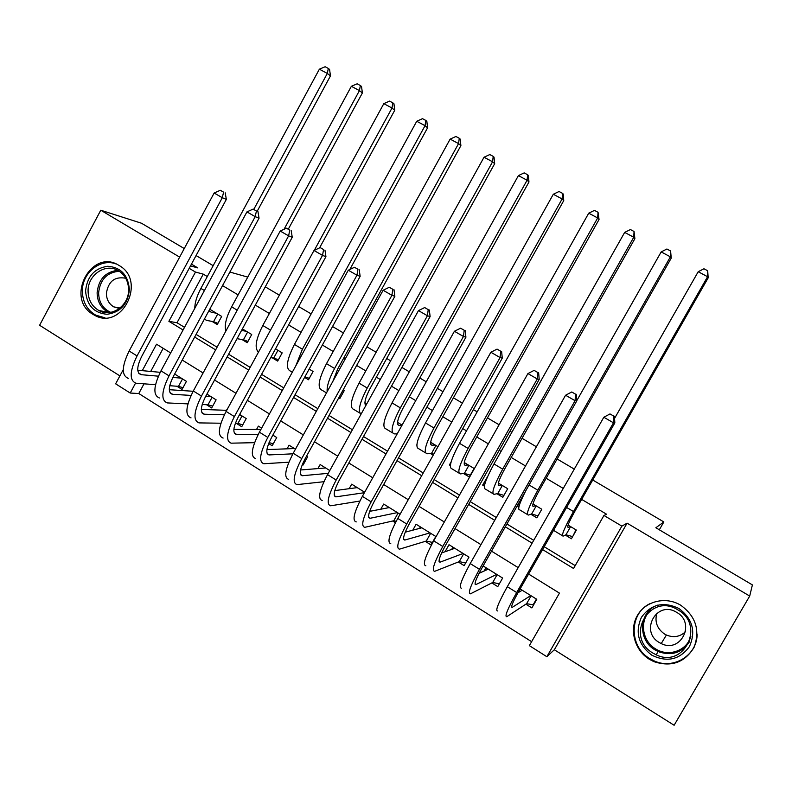<?xml version="1.0" encoding="UTF-8"?>
<svg xmlns="http://www.w3.org/2000/svg" width="792" height="792" viewBox="0 0 792 792"><rect width="100%" height="100%" fill="white"/><g stroke="black" fill="none" stroke-linecap="round" stroke-linejoin="round"><path stroke-width="1.19" d="M92.971 314.345L94.218 315.067C121.612 331.472 147.144 280.823 119.087 265.488L119.057 265.478C91.704 247.53 64.697 298.376 92.971 314.345M649.371 659.3L653.796 661.607C671.339 667.359 684.773 662.577 694.099 647.282C700.257 630.313 695.822 616.305 680.774 605.256L680.674 605.197C665.785 596.128 645.579 601.019 637.412 615.463C629.026 629.779 634.55 650.242 649.371 659.3M143.995 383.853L138.778 393.525L130.205 393.04L115.632 383.823L123.275 369.626M184.259 248.559L141.511 223.245L100.782 210.226L39.6 325.274L119.899 375.893M627.096 523.175L554.341 649.757L674.121 725.264L749.697 596.069L627.096 523.175L621.878 526.136L546.856 656.716L529.353 645.638L559.449 593.119L528.611 574.061M554.341 649.757L546.856 656.716M138.778 393.525L531.62 641.688M592.733 480.002L663.844 521.948L655.855 527.749L752.4 584.912L749.697 596.069M212.038 321.403L217.246 324.562L221.671 316.414L209.741 309.227M241.976 339.511L247.252 342.708L251.717 334.511L242.392 328.898M272.319 357.865L277.665 361.103L282.18 352.866L275.517 348.846M304.593 377.388L308.504 379.754L313.068 371.468L309.147 369.102M338.679 398L339.768 398.663L344.381 390.327L343.282 389.674M366.785 403.831L364.904 402.692M402.098 425.096L397.554 422.364M437.956 446.698L430.67 442.312M463.478 473.487L469.3 477.002L474.101 468.478L464.27 462.548M496.94 493.723L502.841 497.297L507.702 488.713L498.356 483.09M487.585 476.596L482.655 485.09L484.358 486.11M530.888 514.255L536.877 517.879L541.787 509.246L532.957 503.92M525.858 604.167L531.868 607.919L536.788 599.306L520.126 588.941M484.13 570.973L479.101 573.279M491.852 582.932L497.762 586.624L502.633 578.061L483.13 565.933M458.32 561.993L464.162 565.637L468.973 557.122L449.005 544.708L445.025 551.757M425.274 541.352L431.026 544.946L435.798 536.481L416.107 524.235L412.761 530.194M392.693 521.007L395.446 522.72M302.326 464.567L303.088 465.043L307.652 456.776L306.573 456.103M268.676 443.55L272.2 445.757L276.725 437.53L272.854 435.125M236.452 423.423L241.738 426.73L246.213 418.552L239.63 414.454M206.465 404.702L211.682 407.959L216.117 399.831L206.9 394.099M163.192 348.312L150.708 371.438M400.089 514.275L383.675 504.058L380.794 509.207M364.667 492.238L351.688 484.169L349.173 488.694M329.799 470.547L320.146 464.548L317.919 468.587M295.446 449.183L289.05 445.193L287.041 448.836M261.627 428.135L258.37 426.116L256.549 429.422M228.304 407.415L226.453 410.315M176.893 386.229L182.041 389.446L186.427 381.358L174.646 374.032M542.579 549.569L573.566 568.488L603.949 515.453L606.613 514.246L581.665 499.396M563.27 488.446L546.173 478.269M525.512 465.963L511.216 457.449M501.069 451.41L499.188 450.292M488.347 443.837L476.764 436.946M466.498 430.838L462.726 428.591M451.757 422.057L442.807 416.731M432.442 410.563L426.829 407.217M415.741 400.623L409.345 396.812M398.881 390.585L391.476 386.179M380.279 379.507L376.368 377.18M365.805 370.894L356.657 365.449M345.352 358.717L343.857 357.826M333.194 351.48L322.374 345.045M301.049 332.353L288.595 324.938M269.359 313.483L255.321 305.128M238.115 294.881L222.542 285.615M207.306 276.547L203.257 274.131L177.002 322.75L184.516 327.324M196.109 334.402L217.097 347.203M228.601 354.222L250.163 367.379M261.578 374.339L283.734 387.852M295.05 394.753L317.81 408.642M329.017 415.473L352.42 429.749M363.518 436.521L387.555 451.183M398.544 457.885L423.245 472.953M434.105 479.576L459.489 495.059M470.23 501.613L496.307 517.523M506.929 523.997L533.719 540.342M544.203 546.727L575.2 565.637M565.33 535.085L571.408 538.768L576.378 530.076L568.062 525.076M517.156 505.949L518.869 506.989M451.113 461.924L449.401 464.973L450.341 465.548M416.869 444.668L416.83 445.272M430.492 453.529L433.204 455.172M265.27 286.843L279.358 295.159M298.663 306.544L311.157 313.909M332.551 326.532L343.411 332.937M354.103 339.243L355.608 340.134M366.953 346.827L376.131 352.232M386.724 358.489L390.644 360.796M401.89 367.429L409.315 371.814M419.819 378.012L426.235 381.793M437.362 388.357L442.995 391.674M453.4 397.812L462.38 403.108M473.388 409.603L477.17 411.84M487.466 417.909L499.089 424.76M509.969 431.185L511.86 432.293M522.037 438.303L536.392 446.767M557.122 458.994L574.279 469.112M659.32 529.798L663.844 521.948M190.496 265.904L197.802 267.914L191.446 264.132M179.655 257.123L100.782 210.226M189.189 268.32L195.475 272.062L168.894 321.324L183.081 329.987M203.257 274.131L195.475 272.062M603.949 515.453L621.878 526.136M229.888 272.052L247.767 277.111M196.07 255.549L213.177 265.676M170.666 352.935L156.549 344.213L142.273 370.656M135.551 383.12L130.205 393.04M518.176 567.616L491.515 551.153M480.952 544.629L455.004 528.591M444.322 521.987L419.067 506.385M408.246 499.702L383.665 484.526M372.735 477.764L348.817 462.993M337.768 456.162L314.483 441.778M303.336 434.887L280.675 420.889M269.419 413.939L247.361 400.316M236.006 393.297L214.543 380.041M203.099 372.963L182.21 360.063M194.674 337.065L215.642 349.876M227.146 356.895L248.698 370.062M260.103 377.032L282.249 390.555M293.555 397.465L316.315 411.365M327.512 418.206L350.896 432.491M361.993 439.263L386.021 453.935M397 460.647L421.69 475.725M432.551 482.358L457.915 497.851M468.656 504.415L494.713 520.334M505.326 526.809L532.105 543.163M177.002 322.75L168.894 321.324M519.542 504.633L517.612 505.167M484.645 484.734L482.655 485.09M450.43 464.864L449.401 464.973M572.913 536.135L575.992 529.848M570.289 526.413L568.111 527.363C566.765 527.165 569.082 521.7 575.051 510.959L708.177 277.853L707.573 276.715L573.477 511.553C564.458 527.769 561.003 535.956 563.112 536.125L565.963 534.788L570.636 526.621M572.21 536.481L565.963 534.788M707.692 270.765L707.573 276.715L698.217 271.715L703.949 268.775L707.692 270.765L708.177 277.853M698.217 271.715L614.552 418.433M553.539 530.353L562.33 535.659M536.412 599.079L533.125 604.821L526.611 603.672L531.125 595.782M533.957 604.256L533.125 604.821M530.779 595.564L512.167 607.405C510.583 607.454 512.78 602.078 518.78 591.287L614.849 422.869L613.483 422.809L516.681 592.535C507.672 608.751 504.365 616.81 506.771 616.701L526.611 603.672M522.215 590.238L517.928 592.792M613.849 416.156L609.998 413.939L613.849 416.156L613.483 422.809L603.821 417.245L507.316 586.694C498.346 602.89 495.119 610.978 497.633 610.949M603.821 417.245L609.998 413.939M614.404 416.196L614.849 422.869M678.902 608.494C692.584 618.809 696.089 631.511 689.416 646.609C679.615 659.766 667.072 662.617 651.786 655.162C638.303 644.797 634.857 632.164 641.471 617.255C651.083 604.148 663.557 601.227 678.902 608.494M652.984 653.123L656.172 654.806C684.07 668.755 705.484 625.066 678.051 609.969L677.645 609.721C649.688 592.129 624.393 636.867 652.984 653.123M685.526 631.699C680.011 636.827 673.636 637.936 666.389 635.016L664.528 634.026C657.063 628.69 654.509 621.75 656.865 613.216M659.291 642.53L661.231 643.569C680.724 653.638 696.039 623.047 676.784 612.424L676.219 612.097C656.707 600.207 639.451 631.323 659.291 642.53M649.955 603.662C629.016 613.463 628.868 646.668 649.787 658.607L654.162 660.894C673.487 670.002 697.386 655.202 697.118 634.026M129.393 289.644C127.75 304.237 120.285 312.454 107.009 314.285C93.852 313.028 86.704 305.207 85.585 290.822C87.189 276.378 94.585 268.191 107.771 266.251C120.968 267.35 128.175 275.151 129.393 289.644M88.07 290.951C88.239 299.762 91.783 306.247 98.733 310.424C111.256 317.938 128.898 305.89 128.591 289.872C128.433 281.398 125.096 275.042 118.572 270.815C105.96 262.598 87.764 274.705 88.07 290.951M125.73 278.249C114.82 276.24 108.365 281.259 106.385 293.317C106.504 299.435 108.969 303.96 113.8 306.89L119.463 308.474M116.127 263.974C100.633 257.895 82.13 272.765 82.368 290.912C82.566 301.891 87.011 309.959 95.693 315.137L104.96 317.8M117.85 307.633L118.127 308.345M535.788 505.633L533.293 506.365C531.65 505.989 533.768 500.455 539.639 489.763L671.25 258.103L670.378 256.836L537.817 490.198C528.957 506.345 525.799 514.642 528.343 515.077L531.62 514.018L536.233 505.9M538.035 515.849L531.62 514.018M670.586 250.975L670.378 256.836L661.172 251.905L666.904 249.015L670.586 250.975L671.25 258.103M661.172 251.905L576.724 400.762M525.957 490.446C519.344 503.385 517.265 509.86 519.73 509.87L527.353 514.483M501.791 485.149L498.98 485.684C497.049 485.13 498.98 479.526 504.752 468.884L634.887 238.659L633.748 237.254L502.692 469.161C493.98 485.239 491.109 493.634 494.079 494.337L497.762 493.545L502.326 485.476M503.93 495.376L497.762 493.545M634.046 231.492L633.748 237.254L624.67 232.403L630.422 229.551L634.046 231.492L634.887 238.659M624.67 232.403L493.99 463.954C485.318 480.011 482.516 488.426 485.595 489.199L492.891 493.614M468.27 464.963L465.161 465.3C462.954 464.567 464.686 458.905 470.369 448.302L599.049 219.503L597.663 217.958L468.082 448.43C459.508 464.439 456.925 472.933 460.32 473.903L464.389 473.368L468.904 465.34M470.319 475.19L464.389 473.368M598.049 212.286L597.663 217.958L588.723 213.187L594.475 210.385L598.049 212.286L599.049 219.503M588.723 213.187L459.508 443.302C450.975 459.291 448.46 467.805 451.955 468.834L458.924 473.062M435.234 445.055L431.828 445.203C429.353 444.302 430.907 438.58 436.491 428.026L563.746 200.624L562.112 198.96L433.976 428.007C425.552 443.946 423.235 452.529 427.037 453.757L431.482 453.469L435.947 445.49M433.749 454.192L431.482 453.469M562.577 193.377L562.112 198.96L553.311 194.258L559.063 191.496L562.577 193.377L563.231 194.06L563.746 200.624M553.311 194.258L425.522 422.948C417.137 438.867 414.889 447.48 418.79 448.767L425.443 452.796M485.981 567.706L484.08 571.052M499.376 583.793L492.693 582.496L497.148 574.646M496.713 574.378L475.814 584.615C473.913 584.456 475.913 579.001 481.813 568.26L576.734 400.94L575.081 400.702L479.437 569.319C470.587 585.466 467.597 593.634 470.458 593.832L492.693 582.496M488.268 569.131L479.061 573.358M575.546 394.168L571.755 391.99L575.546 394.168L575.081 400.702L565.577 395.238L470.22 563.577C461.409 579.704 458.489 587.902 461.469 588.179M565.577 395.238L571.755 391.99M576.21 394.277L576.734 400.94M452.955 547.153L451.678 549.42M465.666 562.963L459.251 561.627L463.667 553.826M463.132 553.489L440.025 562.172C437.827 561.815 439.619 556.291 445.411 545.599L539.213 379.358L537.283 378.962L442.787 546.48C434.085 562.548 431.392 570.824 434.709 571.319L459.251 561.627M454.816 548.312L441.629 552.955M537.847 372.527L534.105 370.379L537.847 372.527L537.283 378.962L527.927 373.577L433.709 540.817C425.047 556.875 422.433 565.181 425.858 565.745M527.927 373.577L534.105 370.379M538.619 372.705L539.213 379.358M420.384 526.898L419.542 528.403M432.442 542.421L426.294 541.045L430.66 533.283M430.036 532.897L404.771 540.065C402.287 539.52 403.88 533.927 409.583 523.284L502.286 358.113L500.079 357.558L406.702 523.987C398.148 539.976 395.752 548.371 399.505 549.153L426.294 541.045M421.829 527.799L405.227 532.184M500.742 351.232L497.059 349.114L500.742 351.232L500.079 357.558L490.872 352.252L397.762 518.413C389.258 534.392 386.932 542.807 390.783 543.659M490.872 352.252L497.059 349.114M501.613 351.47L502.286 358.113M388.278 506.92L387.743 507.87M396.178 521.324L393.792 520.75L398.109 513.038M397.406 512.602L370.062 518.295C367.28 517.572 368.696 511.909 374.299 501.306L465.924 337.194L463.459 336.481L371.171 501.841C362.766 517.76 360.657 526.254 364.825 527.314L393.792 520.75M389.317 507.573L369.656 511.355M464.201 330.254L460.588 328.185L464.201 330.254L463.459 336.481L454.4 331.264L362.37 496.356C354.014 512.266 351.965 520.78 356.242 521.908M454.4 331.264L460.588 328.185M465.191 330.561L465.924 337.194M401.91 425.423L398.96 425.393C396.228 424.324 397.604 418.542 403.098 408.038L528.957 182.021L527.086 180.239L400.366 407.88C392.08 423.75 390.03 432.422 394.228 433.897L397.208 433.868M527.64 174.745L527.086 180.239L518.413 175.596L524.175 172.894L527.64 174.745L528.383 175.468L528.957 182.021M518.413 175.596L392.04 402.9C383.793 418.75 381.813 427.442 386.09 428.967L392.446 432.818M356.608 487.228L356.321 487.753M364.409 492.703L335.867 496.861C332.818 495.95 334.046 490.218 339.55 479.675L430.125 316.592L427.413 315.741L336.184 480.041C327.928 495.891 326.086 504.474 330.67 505.801L359.885 501.049M357.251 487.625L334.788 490.594M428.234 309.613L424.67 307.563L428.234 309.613L427.413 315.741L418.483 310.603L327.522 474.636C319.305 490.466 317.533 499.079 322.205 500.475M418.483 310.603L424.67 307.563M429.323 309.979L430.125 316.592M365.795 405.613C363.855 403.375 365.31 397.614 370.181 388.337L494.673 163.687L492.575 161.786L367.24 388.04C359.627 402.653 357.568 411.355 361.063 414.157M493.208 156.38L492.575 161.786L484.031 157.222L489.793 154.559L493.208 156.38L494.04 157.153L494.673 163.687M484.031 157.222L359.033 383.13C350.915 398.921 349.193 407.692 353.856 409.464L359.915 413.127M328.244 473.339L302.178 475.735C298.861 474.655 299.911 468.864 305.326 458.36L394.862 296.317L391.911 295.307L301.732 458.568C293.624 474.339 292.05 483.021 297.02 484.615L323.948 481.704M325.641 467.963L300.564 469.983M392.822 289.288L389.308 287.268L392.822 289.288L391.911 295.307L383.12 290.258L293.208 453.252C285.12 469.003 283.615 477.715 288.684 479.368M383.12 290.258L389.308 287.268M394 289.704L394.862 296.317M340.59 397.188L339.362 396.762M332.917 381.249L337.738 368.923L460.894 145.619L458.568 143.609L334.59 368.488C329.155 378.645 326.68 386.377 327.165 391.684M459.271 138.273L458.568 143.609L450.143 139.105L455.905 136.481L459.271 138.273L460.202 139.095L460.894 145.619M450.143 139.105L326.502 363.647C318.523 379.368 317.048 388.219 322.077 390.218L326.502 392.901M304.227 462.983L303.138 462.686M292.892 453.826L268.983 454.925C265.419 453.668 266.29 447.817 271.616 437.372L360.142 276.339L356.954 275.2L267.805 437.422C259.825 453.123 258.509 461.894 263.865 463.736L288.872 462.201M294.456 448.559L266.934 449.569M357.944 269.27L354.489 267.28L357.944 269.27L356.954 275.2L348.292 270.211L259.4 432.185C251.46 447.866 250.203 456.667 255.658 458.568M348.292 270.211L354.489 267.28M359.221 269.745L360.142 276.339M309.286 378.348L304.91 376.804M349.817 269.498L427.581 127.819L425.047 125.69L302.405 349.213L295.782 365.904M425.819 120.443L425.047 125.69L416.74 121.255L422.502 118.671L425.819 120.443L426.838 121.305L427.581 127.819M416.74 121.255L294.426 344.441C286.575 360.093 285.348 369.022 290.733 371.25L292.317 372.21M273.28 443.787L269.062 442.599M258.281 434.283L236.283 434.422C232.462 433.006 233.175 427.096 238.412 416.691L325.938 256.667L322.522 255.39L234.382 416.592C226.532 432.214 225.472 441.075 231.205 443.173L254.559 442.678M260.915 429.432L233.868 429.373M323.591 249.549L320.186 247.599L323.591 249.549L322.522 255.39L313.998 250.48L226.106 411.424C218.295 427.046 217.295 435.927 223.116 438.075M313.998 250.48L320.186 247.599M324.958 250.084L325.938 256.667M276.824 349.638L275.22 349.381M278.408 359.756L273.695 358.063L277.942 350.312M270.706 357.637L273.695 358.063M319.562 247.886L394.753 110.256L392 108.029L314.285 250.351M392.852 102.861L392 108.029L383.813 103.653L389.585 101.109L392.852 102.861L393.951 103.762L394.753 110.256M383.813 103.653L262.805 325.502C255.737 339.481 254.311 348.351 258.509 352.093M246.431 331.323L241.55 330.432M247.955 341.411L243.431 339.758L247.629 332.046M237.055 338.699L243.431 339.758M288.357 229.076L362.389 92.951L359.429 90.615L284.061 229.274M360.35 85.526L359.429 90.615L351.361 86.298L357.123 83.803L360.35 85.526L361.528 86.476L362.389 92.951M351.361 86.298L231.63 306.831C226.106 317.473 224.195 325.542 225.878 331.036M242.768 424.849L237.927 423.443L242.025 415.948M224.364 414.8L204.059 414.206C200 412.632 200.544 406.672 205.692 396.317L292.248 237.283L288.615 235.877L201.455 396.069C193.743 411.622 192.921 420.572 199.01 422.898L220.928 423.225M235.323 423.413L237.927 423.443M240.916 415.255L239.214 415.206M226.71 410.325L201.326 409.415M289.763 230.125L286.407 228.205L289.763 230.125L288.615 235.877L280.21 231.036L193.307 390.981C185.615 406.524 184.863 415.493 191.04 417.879M280.21 231.036L286.407 228.205M291.208 230.71L292.248 237.283M212.662 406.157L208.009 404.771L212.068 397.317M191.08 395.416L172.29 394.297C168.003 392.565 168.389 386.546 173.448 376.24L259.053 218.196L255.202 216.652L169.023 375.844C161.429 391.337 160.855 400.366 167.29 402.92L187.942 403.88M202.198 404.514L208.009 404.771M210.89 396.584L205.712 396.277M193.149 391.278L169.3 389.704M256.43 210.999L253.123 209.098L256.43 210.999L255.202 216.652L246.936 211.89L160.984 370.844C153.43 386.308 152.905 395.357 159.43 397.97M246.936 211.89L253.123 209.098M257.964 211.632L259.053 218.196M216.454 313.266L211.197 312.197L209.038 310.543M217.919 323.324L213.563 321.7L217.721 314.028M204.356 319.176L206.752 320.413L213.563 321.7M257.222 211.207L330.472 75.883L327.314 73.448L253.777 209.375M328.304 68.429L327.314 73.448L319.364 69.201L325.126 66.736L328.304 68.429L329.571 69.419L330.472 75.883M319.364 69.201L200.881 288.427C196.842 296.089 194.802 302.722 194.782 308.345M182.972 387.724L178.497 386.347L182.516 378.932M158.38 376.18L140.986 374.666C136.471 372.784 136.699 366.716 141.679 356.459L226.354 199.376L222.295 197.713L137.056 355.925C129.591 371.349 129.245 380.447 136.016 383.229L155.539 384.684M169.735 385.714L178.497 386.347M181.269 378.15L172.824 377.428M160.212 372.319L137.768 370.24M223.582 192.149L220.325 190.278L223.582 192.149L222.295 197.713L214.147 193.02L129.136 350.995C121.701 366.389 121.414 375.507 128.274 378.348M214.147 193.02L220.325 190.278M225.205 192.832L226.354 199.376M573.477 511.553L566.607 507.444M512.365 607.296L511.563 606.791M516.681 592.535L507.316 586.694M689.406 641.817C681.734 652.994 671.309 656.231 658.122 651.539L654.984 649.876C637.263 639.887 638.936 611.345 657.558 605.157M650.529 610.394C639.243 620.393 641.906 640.966 655.568 648.876C668.359 657.291 686.931 650.786 690.832 636.392M108.92 312.592L107.662 311.979C100.802 307.85 97.277 301.445 97.119 292.753C98.564 279.348 105.415 271.874 117.691 270.32M119.255 271.24C107.009 272.349 100.129 279.566 98.614 292.901C98.891 302.267 102.92 308.751 110.722 312.365M533.293 506.365L532.669 505.989M537.817 490.198L529.066 484.961M498.98 485.684L498.217 485.229M502.692 469.161L493.99 463.954M465.161 465.3L464.28 464.765M468.082 448.43L459.508 443.302M431.828 445.203L430.818 444.589M433.976 428.007L425.522 422.948M476.042 584.516L475.022 583.872M479.437 569.319L470.22 563.577M440.273 562.092L439.035 561.32M442.787 546.48L433.709 540.817M405.049 540.005L403.603 539.104M406.702 523.987L397.762 518.413M370.359 518.255L368.716 517.226M371.171 501.841L362.37 496.356M398.96 425.393L397.832 424.71M400.366 407.88L392.04 402.9M336.184 496.832L334.343 495.673M336.184 480.041L327.522 474.636M365.894 405.454L365.32 405.108M367.24 388.04L359.033 383.13M302.524 475.725L300.495 474.448M301.732 458.568L293.208 453.252M334.59 368.488L326.502 363.647M269.349 454.925L267.142 453.539M267.805 437.422L259.4 432.185M302.405 349.213L294.426 344.441M236.669 434.442L234.284 432.937M234.382 416.592L226.106 411.424M270.508 330.115L262.805 325.502M237.214 310.177L231.63 306.831M204.465 414.246L201.901 412.632M201.455 396.069L193.307 390.981M172.725 394.347L169.993 392.634M169.023 375.844L160.984 370.844M211.197 312.197L209.425 311.127M204.405 290.535L200.881 288.427M141.431 374.725L138.541 372.913M137.056 355.925L129.136 350.995M653.796 661.607L654.212 660.914M512.167 607.405L511.553 607.019M661.231 643.569L666.389 635.016M689.644 641.164C682.031 652.737 671.527 656.202 658.122 651.539L656.172 654.806M659.37 652.054L659.964 651.044M113.8 306.89L120.028 308.029M108.959 312.592L98.733 310.424M475.814 584.615L475.042 584.12M440.025 562.172L439.085 561.577M404.771 540.065L403.673 539.382M370.062 518.295L368.805 517.513M335.867 496.861L334.462 495.98M302.178 475.735L300.633 474.764M268.983 454.925L267.3 453.865M236.283 434.422L234.462 433.273M204.059 414.206L202.108 412.988M172.29 394.297L170.221 392.99M140.986 374.666L138.788 373.279"/></g></svg>
